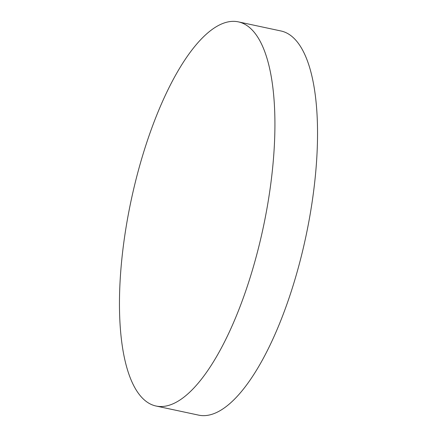 <?xml version="1.0" encoding="UTF-8"?>
<svg xmlns="http://www.w3.org/2000/svg" width="437" height="437" viewBox="0 0 437 437"><rect width="100%" height="100%" fill="white"/><g stroke="black" fill="none" stroke-linecap="round" stroke-linejoin="round"><path stroke-width="0.66" d="M156.096 406.033L198.715 415.15A196.437 67.424 -77.9 0 0 302.131 252.936A196.437 67.424 -77.9 0 0 280.904 30.967L238.285 21.85A196.437 67.424 -77.9 0 0 134.869 184.064A196.437 67.424 -77.9 0 0 156.096 406.033A196.437 67.424 -77.9 0 0 259.512 243.819A196.437 67.424 -77.9 0 0 238.285 21.85"/></g></svg>
